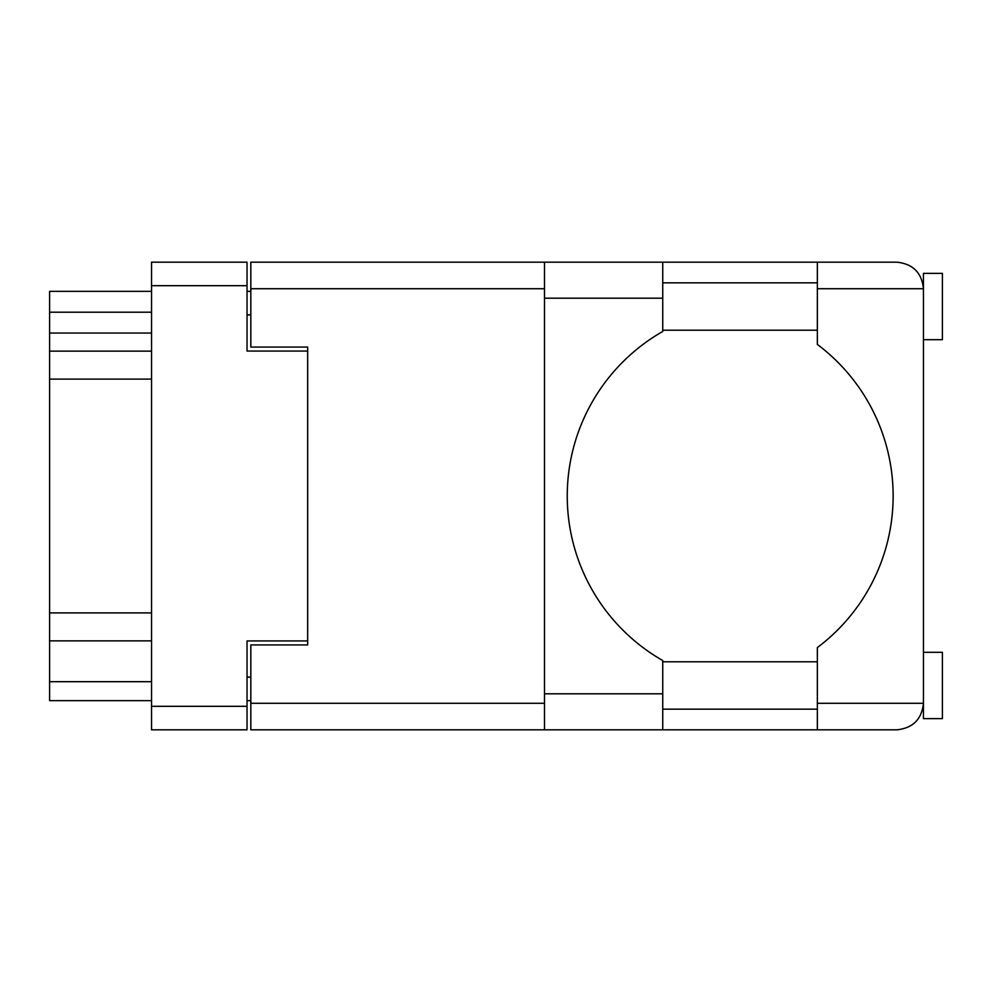 <?xml version="1.0" encoding="UTF-8"?>
<svg xmlns="http://www.w3.org/2000/svg" width="992" height="992" viewBox="0 0 992 992"><rect width="100%" height="100%" fill="white"/><g stroke="black" fill="none" stroke-linecap="round" stroke-linejoin="round"><path stroke-width="1.49" d="M307.669 640.944L247.033 640.944L247.033 729.814L151.54 729.814L151.54 262.186L247.033 262.186L247.033 351.056L307.669 351.056L307.669 644.924L250.827 644.924L250.827 703.278L544.509 703.278M250.827 700.637L247.033 700.637M247.033 291.363L250.827 291.363M544.509 288.722L250.827 288.722L250.827 347.076L307.669 347.076L307.669 351.056M151.54 700.637L49.6 700.637L49.6 681.69L151.54 681.69M151.54 640.857L49.6 640.857L49.6 681.69M151.54 379.093L49.6 379.093L49.6 612.907L151.54 612.907M151.54 333.052L49.6 333.052L49.6 351.143L151.54 351.143M49.6 333.052L49.6 312.207L151.54 312.207M151.54 291.363L49.6 291.363L49.6 312.207M49.6 640.857L49.6 612.907M49.6 379.093L49.6 351.143M923.453 339.686L942.4 339.686L942.4 273.37L923.453 273.37L923.453 288.722L817.346 288.722L817.346 262.186L662.743 262.186L662.743 331.477A189.472 189.472 0 0 0 662.743 660.523L662.743 729.814L250.827 729.814L250.827 703.278M923.453 652.314L942.4 652.314L942.4 718.63L923.453 718.63L923.453 288.722C921.766 272.713 912.925 263.872 896.929 262.186L817.346 262.186M923.453 282.844L922.56 281.889L922.957 283.588M662.743 709.156L817.346 709.156M922.796 709.156L923.453 709.156M662.743 661.788L817.346 661.788M662.743 330.212L817.346 330.212M662.743 282.844L817.346 282.844M817.346 288.722L817.346 344.422A189.472 189.472 0 0 1 817.346 647.578L817.346 703.278L923.453 703.278L922.982 708.288M250.827 288.722L250.827 262.186L544.509 262.186L544.509 729.814M307.669 347.076L307.669 644.924M923.453 703.278C921.766 719.287 912.925 728.128 896.929 729.814L662.743 729.814M817.346 729.814L817.346 703.278M922.969 708.35L922.56 710.111M922.969 283.7L923.453 288.722M247.033 285.684L151.54 285.684M151.54 706.316L247.033 706.316M247.033 677.139L250.827 677.139M250.827 314.861L247.033 314.861M662.743 693.805L544.509 693.805M662.743 298.195L544.509 298.195M662.743 262.186L544.509 262.186"/></g></svg>
